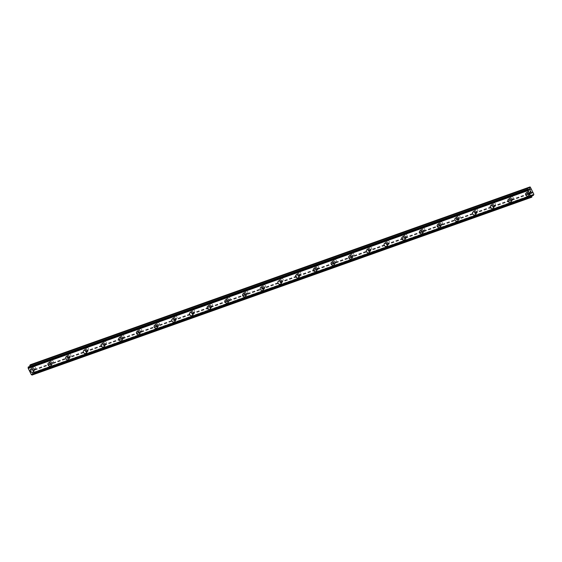 <?xml version="1.0" encoding="UTF-8"?>
<svg xmlns="http://www.w3.org/2000/svg" width="562" height="562" viewBox="0 0 562 562"><rect width="100%" height="100%" fill="white"/><g stroke="black" fill="none" stroke-linecap="round" stroke-linejoin="round"><path stroke-width="0.42" stroke-dasharray="2.81 2.11" d="M35.055 368.82A1.194 1.026 -138.7 0 0 34.022 366.733A1.194 1.026 -138.7 0 0 35.055 368.82M33.523 370.555A1.194 1.026 -138.7 0 0 32.491 368.468A1.194 1.026 -138.7 0 0 33.523 370.555M30.538 369.515L30.538 369.515A1.855 1.588 41.3 0 1 33.327 371.96L33.32 371.96M52.744 362.525A1.194 1.026 -138.7 0 0 51.711 360.439A1.194 1.026 -138.7 0 0 52.744 362.525M51.219 364.26A1.194 1.026 -138.7 0 0 50.18 362.174A1.194 1.026 -138.7 0 0 51.219 364.26M48.227 363.214L48.227 363.221A1.855 1.588 41.3 0 1 51.016 365.665L51.016 365.665M70.433 356.224A1.194 1.026 -138.7 0 0 69.4 354.144A1.194 1.026 -138.7 0 0 70.433 356.224M68.908 357.966A1.194 1.026 -138.7 0 0 67.876 355.879A1.194 1.026 -138.7 0 0 68.908 357.966M65.923 356.919L65.923 356.919A1.855 1.588 41.3 0 1 68.704 359.371L68.704 359.371M88.122 349.929A1.194 1.026 -138.7 0 0 87.089 347.85A1.194 1.026 -138.7 0 0 88.122 349.929M86.597 351.664A1.194 1.026 -138.7 0 0 85.564 349.585A1.194 1.026 -138.7 0 0 86.597 351.664M83.612 350.625L83.612 350.625A1.855 1.588 41.3 0 1 86.393 353.077L86.393 353.077M105.818 343.635A1.194 1.026 -138.7 0 0 104.778 341.555A1.194 1.026 -138.7 0 0 105.818 343.635M104.286 345.37A1.194 1.026 -138.7 0 0 103.253 343.291A1.194 1.026 -138.7 0 0 104.286 345.37M101.3 344.33L101.3 344.33A1.855 1.588 41.3 0 1 104.082 346.782L104.082 346.782M123.507 337.341A1.194 1.026 -138.7 0 0 122.474 335.254A1.194 1.026 -138.7 0 0 123.507 337.341M121.975 339.076A1.194 1.026 -138.7 0 0 120.942 336.996A1.194 1.026 -138.7 0 0 121.975 339.076M118.989 338.036L118.989 338.036A1.855 1.588 41.3 0 1 121.778 340.481L121.778 340.488M141.195 331.046A1.194 1.026 -138.7 0 0 140.163 328.96A1.194 1.026 -138.7 0 0 141.195 331.046M139.671 332.781A1.194 1.026 -138.7 0 0 138.631 330.695A1.194 1.026 -138.7 0 0 139.671 332.781M136.685 331.742L136.678 331.742A1.855 1.588 41.3 0 1 139.467 334.186L139.467 334.186M158.884 324.745A1.194 1.026 -138.7 0 0 157.852 322.665A1.194 1.026 -138.7 0 0 158.884 324.745M157.36 326.487A1.194 1.026 -138.7 0 0 156.327 324.4A1.194 1.026 -138.7 0 0 157.36 326.487M154.374 325.44L154.374 325.447A1.855 1.588 41.3 0 1 157.156 327.892L157.156 327.892M176.58 318.45A1.194 1.026 -138.7 0 0 175.541 316.371A1.194 1.026 -138.7 0 0 176.58 318.45M175.049 320.185A1.194 1.026 -138.7 0 0 174.016 318.106A1.194 1.026 -138.7 0 0 175.049 320.185M172.063 319.146L172.063 319.146A1.855 1.588 41.3 0 1 174.845 321.597L174.845 321.597M194.269 312.156A1.194 1.026 -138.7 0 0 193.237 310.076A1.194 1.026 -138.7 0 0 194.269 312.156M192.738 313.891A1.194 1.026 -138.7 0 0 191.705 311.812A1.194 1.026 -138.7 0 0 192.738 313.891M189.752 312.851L189.752 312.851A1.855 1.588 41.3 0 1 192.541 315.303L192.534 315.303M211.958 305.861A1.194 1.026 -138.7 0 0 210.926 303.775A1.194 1.026 -138.7 0 0 211.958 305.861M210.434 307.597A1.194 1.026 -138.7 0 0 209.394 305.517A1.194 1.026 -138.7 0 0 210.434 307.597M207.441 306.557L207.441 306.557A1.855 1.588 41.3 0 1 210.23 309.009L210.23 309.009M229.647 299.567A1.194 1.026 -138.7 0 0 228.615 297.481A1.194 1.026 -138.7 0 0 229.647 299.567M228.123 301.302A1.194 1.026 -138.7 0 0 227.09 299.216A1.194 1.026 -138.7 0 0 228.123 301.302M225.137 300.263L225.137 300.263A1.855 1.588 41.3 0 1 227.919 302.707L227.919 302.707M247.336 293.273A1.194 1.026 -138.7 0 0 246.304 291.186A1.194 1.026 -138.7 0 0 247.336 293.273M245.812 295.008A1.194 1.026 -138.7 0 0 244.779 292.921A1.194 1.026 -138.7 0 0 245.812 295.008M242.826 293.961L242.826 293.968A1.855 1.588 41.3 0 1 245.608 296.413L245.608 296.413M265.032 286.971A1.194 1.026 -138.7 0 0 264 284.892A1.194 1.026 -138.7 0 0 265.032 286.971M263.501 288.713A1.194 1.026 -138.7 0 0 262.468 286.627A1.194 1.026 -138.7 0 0 263.501 288.713M260.515 287.667L260.515 287.667A1.855 1.588 41.3 0 1 263.297 290.118L263.297 290.118M282.721 280.677A1.194 1.026 -138.7 0 0 281.688 278.597A1.194 1.026 -138.7 0 0 282.721 280.677M281.19 282.412A1.194 1.026 -138.7 0 0 280.157 280.333A1.194 1.026 -138.7 0 0 281.19 282.412M278.204 281.372L278.204 281.372A1.855 1.588 41.3 0 1 280.993 283.824L280.993 283.824M300.41 274.382A1.194 1.026 -138.7 0 0 299.377 272.303A1.194 1.026 -138.7 0 0 300.41 274.382M298.886 276.118A1.194 1.026 -138.7 0 0 297.853 274.038A1.194 1.026 -138.7 0 0 298.886 276.118M295.9 275.078L295.893 275.078A1.855 1.588 41.3 0 1 298.682 277.53L298.682 277.53M318.099 268.088A1.194 1.026 -138.7 0 0 317.066 266.002A1.194 1.026 -138.7 0 0 318.099 268.088M316.575 269.823A1.194 1.026 -138.7 0 0 315.542 267.744A1.194 1.026 -138.7 0 0 316.575 269.823M313.589 268.784L313.589 268.784A1.855 1.588 41.3 0 1 316.371 271.228L316.371 271.235M335.795 261.794A1.194 1.026 -138.7 0 0 334.755 259.707A1.194 1.026 -138.7 0 0 335.795 261.794M334.264 263.529A1.194 1.026 -138.7 0 0 333.231 261.442A1.194 1.026 -138.7 0 0 334.264 263.529M331.278 262.489L331.278 262.489A1.855 1.588 41.3 0 1 334.06 264.934L334.06 264.934M353.484 255.492A1.194 1.026 -138.7 0 0 352.451 253.413A1.194 1.026 -138.7 0 0 353.484 255.492M351.952 257.234A1.194 1.026 -138.7 0 0 350.92 255.148A1.194 1.026 -138.7 0 0 351.952 257.234M348.967 256.188L348.967 256.188A1.855 1.588 41.3 0 1 351.756 258.639L351.749 258.639M371.173 249.198A1.194 1.026 -138.7 0 0 370.14 247.118A1.194 1.026 -138.7 0 0 371.173 249.198M369.648 250.933A1.194 1.026 -138.7 0 0 368.609 248.854A1.194 1.026 -138.7 0 0 369.648 250.933M366.656 249.893L366.656 249.893A1.855 1.588 41.3 0 1 369.445 252.345L369.445 252.345M388.862 242.903A1.194 1.026 -138.7 0 0 387.829 240.824A1.194 1.026 -138.7 0 0 388.862 242.903M387.337 244.639A1.194 1.026 -138.7 0 0 386.305 242.559A1.194 1.026 -138.7 0 0 387.337 244.639M384.352 243.599L384.352 243.599A1.855 1.588 41.3 0 1 387.134 246.051L387.134 246.051M406.551 236.609A1.194 1.026 -138.7 0 0 405.518 234.523A1.194 1.026 -138.7 0 0 406.551 236.609M405.026 238.344A1.194 1.026 -138.7 0 0 403.994 236.265A1.194 1.026 -138.7 0 0 405.026 238.344M402.041 237.305L402.041 237.305A1.855 1.588 41.3 0 1 404.823 239.749L404.823 239.756M424.247 230.315A1.194 1.026 -138.7 0 0 423.214 228.228A1.194 1.026 -138.7 0 0 424.247 230.315M422.715 232.05A1.194 1.026 -138.7 0 0 421.683 229.963A1.194 1.026 -138.7 0 0 422.715 232.05M419.73 231.01L419.73 231.01A1.855 1.588 41.3 0 1 422.512 233.455L422.512 233.455M441.936 224.02A1.194 1.026 -138.7 0 0 440.903 221.934A1.194 1.026 -138.7 0 0 441.936 224.02M440.404 225.755A1.194 1.026 -138.7 0 0 439.372 223.669A1.194 1.026 -138.7 0 0 440.404 225.755M437.419 224.716L437.419 224.709A1.855 1.588 41.3 0 1 440.208 227.16L440.208 227.16M459.625 217.719A1.194 1.026 -138.7 0 0 458.592 215.639A1.194 1.026 -138.7 0 0 459.625 217.719M458.1 219.461A1.194 1.026 -138.7 0 0 457.068 217.375A1.194 1.026 -138.7 0 0 458.1 219.461M455.115 218.414L455.108 218.414A1.855 1.588 41.3 0 1 457.897 220.866L457.897 220.866M477.314 211.424A1.194 1.026 -138.7 0 0 476.281 209.345A1.194 1.026 -138.7 0 0 477.314 211.424M475.789 213.16A1.194 1.026 -138.7 0 0 474.757 211.08A1.194 1.026 -138.7 0 0 475.789 213.16M472.804 212.12L472.804 212.12A1.855 1.588 41.3 0 1 475.585 214.572L475.585 214.572M495.01 205.13A1.194 1.026 -138.7 0 0 493.97 203.051A1.194 1.026 -138.7 0 0 495.01 205.13M493.478 206.865A1.194 1.026 -138.7 0 0 492.445 204.786A1.194 1.026 -138.7 0 0 493.478 206.865M490.493 205.825L490.493 205.825A1.855 1.588 41.3 0 1 493.274 208.277L493.274 208.277M512.699 198.836A1.194 1.026 -138.7 0 0 511.666 196.749A1.194 1.026 -138.7 0 0 512.699 198.836M511.167 200.571A1.194 1.026 -138.7 0 0 510.134 198.491A1.194 1.026 -138.7 0 0 511.167 200.571M508.181 199.531L508.181 199.531A1.855 1.588 41.3 0 1 510.97 201.976L510.963 201.983M530.388 192.541A1.194 1.026 -138.7 0 0 529.355 190.455A1.194 1.026 -138.7 0 0 530.388 192.541M528.863 194.276A1.194 1.026 -138.7 0 0 527.823 192.19A1.194 1.026 -138.7 0 0 528.863 194.276M525.87 193.237L525.87 193.237A1.855 1.588 41.3 0 1 528.659 195.681L528.659 195.681M529.144 194.852A1.855 1.588 -138.7 0 0 527.542 191.614A1.855 1.588 -138.7 0 0 529.144 194.852M528.175 195.955A1.855 1.588 -138.7 0 0 526.573 192.717A1.855 1.588 -138.7 0 0 528.175 195.955M511.455 201.147A1.855 1.588 -138.7 0 0 509.846 197.908A1.855 1.588 -138.7 0 0 511.455 201.147M510.486 202.25A1.855 1.588 -138.7 0 0 508.877 199.011A1.855 1.588 -138.7 0 0 510.486 202.25M493.766 207.441A1.855 1.588 -138.7 0 0 492.157 204.203A1.855 1.588 -138.7 0 0 493.766 207.441M492.797 208.544A1.855 1.588 -138.7 0 0 491.188 205.306A1.855 1.588 -138.7 0 0 492.797 208.544M476.077 213.743A1.855 1.588 -138.7 0 0 474.469 210.504A1.855 1.588 -138.7 0 0 476.077 213.743M475.108 214.846A1.855 1.588 -138.7 0 0 473.499 211.6A1.855 1.588 -138.7 0 0 475.108 214.846M458.388 220.037A1.855 1.588 -138.7 0 0 456.78 216.799A1.855 1.588 -138.7 0 0 458.388 220.037M457.419 221.14A1.855 1.588 -138.7 0 0 455.81 217.901A1.855 1.588 -138.7 0 0 457.419 221.14M440.692 226.331A1.855 1.588 -138.7 0 0 439.084 223.093A1.855 1.588 -138.7 0 0 440.692 226.331M439.723 227.434A1.855 1.588 -138.7 0 0 438.114 224.196A1.855 1.588 -138.7 0 0 439.723 227.434M423.003 232.626A1.855 1.588 -138.7 0 0 421.395 229.387A1.855 1.588 -138.7 0 0 423.003 232.626M422.034 233.729A1.855 1.588 -138.7 0 0 420.425 230.49A1.855 1.588 -138.7 0 0 422.034 233.729M405.314 238.92A1.855 1.588 -138.7 0 0 403.706 235.682A1.855 1.588 -138.7 0 0 405.314 238.92M404.345 240.023A1.855 1.588 -138.7 0 0 402.736 236.785A1.855 1.588 -138.7 0 0 404.345 240.023M387.625 245.222A1.855 1.588 -138.7 0 0 386.017 241.976A1.855 1.588 -138.7 0 0 387.625 245.222M386.656 246.318A1.855 1.588 -138.7 0 0 385.047 243.079A1.855 1.588 -138.7 0 0 386.656 246.318M369.929 251.516A1.855 1.588 -138.7 0 0 368.328 248.278A1.855 1.588 -138.7 0 0 369.929 251.516M368.96 252.619A1.855 1.588 -138.7 0 0 367.358 249.373A1.855 1.588 -138.7 0 0 368.96 252.619M352.241 257.81A1.855 1.588 -138.7 0 0 350.632 254.572A1.855 1.588 -138.7 0 0 352.241 257.81M351.271 258.913A1.855 1.588 -138.7 0 0 349.662 255.675A1.855 1.588 -138.7 0 0 351.271 258.913M334.552 264.105A1.855 1.588 -138.7 0 0 332.943 260.866A1.855 1.588 -138.7 0 0 334.552 264.105M333.582 265.208A1.855 1.588 -138.7 0 0 331.973 261.969A1.855 1.588 -138.7 0 0 333.582 265.208M316.863 270.399A1.855 1.588 -138.7 0 0 315.254 267.161A1.855 1.588 -138.7 0 0 316.863 270.399M315.893 271.502A1.855 1.588 -138.7 0 0 314.284 268.264A1.855 1.588 -138.7 0 0 315.893 271.502M299.174 276.701A1.855 1.588 -138.7 0 0 297.565 273.455A1.855 1.588 -138.7 0 0 299.174 276.701M298.204 277.797A1.855 1.588 -138.7 0 0 296.596 274.558A1.855 1.588 -138.7 0 0 298.204 277.797M281.478 282.995A1.855 1.588 -138.7 0 0 279.869 279.757A1.855 1.588 -138.7 0 0 281.478 282.995M280.508 284.098A1.855 1.588 -138.7 0 0 278.9 280.852A1.855 1.588 -138.7 0 0 280.508 284.098M263.789 289.29A1.855 1.588 -138.7 0 0 262.18 286.051A1.855 1.588 -138.7 0 0 263.789 289.29M262.819 290.392A1.855 1.588 -138.7 0 0 261.211 287.154A1.855 1.588 -138.7 0 0 262.819 290.392M246.1 295.584A1.855 1.588 -138.7 0 0 244.491 292.345A1.855 1.588 -138.7 0 0 246.1 295.584M245.13 296.687A1.855 1.588 -138.7 0 0 243.522 293.448A1.855 1.588 -138.7 0 0 245.13 296.687M228.411 301.878A1.855 1.588 -138.7 0 0 226.802 298.64A1.855 1.588 -138.7 0 0 228.411 301.878M227.441 302.981A1.855 1.588 -138.7 0 0 225.833 299.743A1.855 1.588 -138.7 0 0 227.441 302.981M210.715 308.173A1.855 1.588 -138.7 0 0 209.113 304.934A1.855 1.588 -138.7 0 0 210.715 308.173M209.745 309.276A1.855 1.588 -138.7 0 0 208.137 306.037A1.855 1.588 -138.7 0 0 209.745 309.276M193.026 314.474A1.855 1.588 -138.7 0 0 191.417 311.229A1.855 1.588 -138.7 0 0 193.026 314.474M192.056 315.57A1.855 1.588 -138.7 0 0 190.448 312.332A1.855 1.588 -138.7 0 0 192.056 315.57M175.337 320.769A1.855 1.588 -138.7 0 0 173.728 317.53A1.855 1.588 -138.7 0 0 175.337 320.769M174.368 321.871A1.855 1.588 -138.7 0 0 172.759 318.633A1.855 1.588 -138.7 0 0 174.368 321.871M157.648 327.063A1.855 1.588 -138.7 0 0 156.039 323.824A1.855 1.588 -138.7 0 0 157.648 327.063M156.679 328.166A1.855 1.588 -138.7 0 0 155.07 324.927A1.855 1.588 -138.7 0 0 156.679 328.166M139.959 333.357A1.855 1.588 -138.7 0 0 138.35 330.119A1.855 1.588 -138.7 0 0 139.959 333.357M138.99 334.46A1.855 1.588 -138.7 0 0 137.381 331.222A1.855 1.588 -138.7 0 0 138.99 334.46M122.263 339.652A1.855 1.588 -138.7 0 0 120.654 336.413A1.855 1.588 -138.7 0 0 122.263 339.652M121.294 340.755A1.855 1.588 -138.7 0 0 119.685 337.516A1.855 1.588 -138.7 0 0 121.294 340.755M104.574 345.953A1.855 1.588 -138.7 0 0 102.965 342.708A1.855 1.588 -138.7 0 0 104.574 345.953M103.605 347.049A1.855 1.588 -138.7 0 0 101.996 343.811A1.855 1.588 -138.7 0 0 103.605 347.049M86.885 352.248A1.855 1.588 -138.7 0 0 85.276 349.009A1.855 1.588 -138.7 0 0 86.885 352.248M85.916 353.35A1.855 1.588 -138.7 0 0 84.307 350.105A1.855 1.588 -138.7 0 0 85.916 353.35M69.196 358.542A1.855 1.588 -138.7 0 0 67.588 355.303A1.855 1.588 -138.7 0 0 69.196 358.542M68.227 359.645A1.855 1.588 -138.7 0 0 66.618 356.406A1.855 1.588 -138.7 0 0 68.227 359.645M51.5 364.836A1.855 1.588 -138.7 0 0 49.892 361.598A1.855 1.588 -138.7 0 0 51.5 364.836M50.531 365.939A1.855 1.588 -138.7 0 0 48.922 362.701A1.855 1.588 -138.7 0 0 50.531 365.939M33.811 371.131A1.855 1.588 -138.7 0 0 32.203 367.892A1.855 1.588 -138.7 0 0 33.811 371.131M32.842 372.234A1.855 1.588 -138.7 0 0 31.233 368.995A1.855 1.588 -138.7 0 0 32.842 372.234M531.055 192.703L530.999 193.342M531.146 192.127L531.238 193.068M530.668 192.661L531.013 193.461M530.472 192.063L530.142 191.242M530.444 190.806L530.795 191.53M530.184 191.333L530.921 191.67M30.355 369.396L30.692 370.07L30.355 369.396M30.559 369.164L30.741 369.536L30.566 369.164M30.777 369.494L30.594 369.129L30.777 369.494M30.798 368.897L31.135 369.571L30.798 368.897M31.17 369.529L30.791 368.77L30.278 369.346L30.657 370.112L30.278 369.346L30.791 368.77L31.17 369.529M31.121 371.046L31.634 370.47L31.128 371.046M31.634 370.47L31.135 370.737L31.634 370.463M32.02 375.058L32.196 374.671A0.871 0.407 -109.6 0 1 32.132 373.744L32.547 372.62L33.65 373.196L34.106 372.149L30.236 364.78M528.118 189.134L28.416 367.042A0.871 0.407 -109.6 0 0 28.943 367.422A0.871 0.407 -109.6 0 0 28.978 367.4L29.814 367.112L29.814 366.445M531.308 189.289L31.549 367.148M531.413 189.359L31.655 367.211M531.09 188.853L31.332 366.705M531.076 188.684L31.317 366.536M530.303 187.125L30.545 364.977M528.814 189.556L29.055 367.415M528.659 189.577L28.978 367.4M33.65 373.196L531.891 195.885L32.132 373.744M531.905 195.78L32.146 373.639M533.9 194.796L34.142 372.648M533.865 194.297L34.106 372.149M533.085 192.738L33.327 370.59M532.987 192.668L33.228 370.527M532.769 192.232L33.01 370.084M532.755 192.063L32.996 369.915M528.442 189.506L29.849 366.944M528.779 189.542L29.814 367.112M529.109 189.731L29.421 367.562M529.06 189.71L29.301 367.569M528.168 189.19L28.416 367.042M528.111 189.127L28.36 366.986M531.961 197.002L32.203 374.854M32.224 374.763L531.982 196.911L32.224 374.77M531.954 196.819L32.196 374.671M531.87 195.379L32.118 373.238M531.912 195.218L32.153 373.07M532.305 194.768L32.547 372.62L532.333 194.74M532.256 194.817L32.666 372.613M531.905 195.829L33.565 373.182M531.898 195.871L33.678 373.175M35.434 368.567L33.903 370.302M53.123 362.265L51.592 364.007M70.812 355.971L69.288 357.706M88.501 349.676L86.977 351.412M106.19 343.382L104.665 345.117M123.886 337.088L122.354 338.823M141.575 330.793L140.043 332.528M159.264 324.492L157.739 326.227M176.953 318.197L175.428 319.933M194.649 311.903L193.117 313.638M212.338 305.609L210.806 307.344M230.027 299.314L228.502 301.049M247.716 293.013L246.191 294.755M265.405 286.718L263.88 288.454M283.1 280.424L281.569 282.159M300.789 274.13L299.258 275.865M318.478 267.835L316.954 269.57M336.167 261.534L334.643 263.276M353.863 255.239L352.332 256.975M371.552 248.945L370.021 250.68M389.241 242.651L387.717 244.386M406.93 236.356L405.406 238.091M424.619 230.062L423.095 231.797M442.315 223.76L440.784 225.502M460.004 217.466L458.473 219.201M477.693 211.172L476.169 212.907M495.382 204.877L493.858 206.612M513.078 198.583L511.546 200.318M530.767 192.281L529.235 194.023M529.734 194.459L528.765 195.562M512.045 200.753L511.076 201.856M494.356 207.048L493.387 208.151M476.66 213.342L475.691 214.445M458.971 219.644L458.002 220.747M441.282 225.938L440.313 227.041M423.593 232.232L422.624 233.335M405.904 238.527L404.935 239.63M388.209 244.821L387.239 245.924M370.52 251.123L369.55 252.219M352.831 257.417L351.861 258.52M335.142 263.711L334.172 264.814M317.446 270.006L316.476 271.109M299.757 276.3L298.787 277.403M282.068 282.595L281.098 283.698M264.379 288.896L263.409 289.999M246.69 295.19L245.72 296.293M228.994 301.485L228.024 302.588M211.305 307.779L210.336 308.882M193.616 314.074L192.647 315.177M175.927 320.375L174.958 321.471M158.231 326.67L157.262 327.772M140.542 332.964L139.573 334.067M122.853 339.258L121.884 340.361M105.164 345.553L104.195 346.656M87.475 351.847L86.506 352.95M69.779 358.149L68.81 359.251M52.09 364.443L51.121 365.546M34.401 370.737L33.432 371.84M31.62 368.286L30.65 369.389M49.308 361.991L48.339 363.094M66.997 355.697L66.028 356.8M84.686 349.402L83.717 350.505M102.375 343.108L101.406 344.204M120.071 336.807L119.102 337.91M137.76 330.512L136.791 331.615M155.449 324.218L154.48 325.321M173.138 317.923L172.169 319.026M190.834 311.629L189.865 312.732M208.523 305.328L207.554 306.43M226.212 299.033L225.243 300.136M243.901 292.739L242.932 293.842M261.59 286.444L260.62 287.547M279.286 280.15L278.316 281.253M296.975 273.856L296.005 274.951M314.664 267.554L313.694 268.657M332.353 261.26L331.383 262.363M350.049 254.965L349.079 256.068M367.738 248.671L366.768 249.774M385.427 242.377L384.457 243.479M403.116 236.075L402.146 237.178M420.805 229.781L419.835 230.884M438.501 223.486L437.531 224.589M456.189 217.192L455.22 218.295M473.878 210.898L472.909 212M491.567 204.603L490.598 205.699M509.263 198.302L508.294 199.405M526.952 192.007L525.983 193.11M528.975 190.708L527.451 192.443M511.287 197.009L509.755 198.744M493.598 203.303L492.066 205.039M475.902 209.598L474.377 211.333M458.213 215.892L456.688 217.627M440.524 222.187L438.992 223.922M422.835 228.481L421.303 230.223M405.139 234.783L403.614 236.518M387.45 241.077L385.925 242.812M369.761 247.371L368.236 249.107M352.072 253.666L350.54 255.401M334.383 259.96L332.852 261.695M316.687 266.262L315.163 267.997M298.998 272.556L297.474 274.291M281.309 278.85L279.778 280.586M263.62 285.145L262.089 286.88M245.924 291.439L244.4 293.174M228.235 297.734L226.711 299.476M210.546 304.035L209.022 305.77M192.857 310.329L191.326 312.065M175.168 316.624L173.637 318.359M157.472 322.918L155.948 324.653M139.783 329.213L138.259 330.948M122.095 335.514L120.563 337.249M104.406 341.808L102.874 343.544M86.71 348.103L85.185 349.838M69.021 354.397L67.496 356.132M51.332 360.692L49.807 362.427M33.643 366.986L32.111 368.728M529.144 189.731L29.386 367.583M528.638 189.577L28.999 367.393M528.702 189.57L28.943 367.422M531.132 196.77L31.381 374.622"/><path stroke-width="0.84" d="M33.327 371.96A1.855 1.588 41.3 0 1 30.538 369.515A1.855 1.588 41.3 0 1 33.32 371.96A1.855 1.588 41.3 0 1 30.538 369.515M51.016 365.665A1.855 1.588 41.3 0 1 48.227 363.214A1.855 1.588 41.3 0 1 51.016 365.665A1.855 1.588 41.3 0 1 48.227 363.221M68.704 359.371A1.855 1.588 41.3 0 1 65.923 356.919A1.855 1.588 41.3 0 1 68.704 359.371A1.855 1.588 41.3 0 1 65.923 356.919M86.393 353.077A1.855 1.588 41.3 0 1 83.612 350.625A1.855 1.588 41.3 0 1 86.393 353.077A1.855 1.588 41.3 0 1 83.612 350.625M104.082 346.782A1.855 1.588 41.3 0 1 101.3 344.33A1.855 1.588 41.3 0 1 104.082 346.782A1.855 1.588 41.3 0 1 101.3 344.33M121.778 340.481A1.855 1.588 41.3 0 1 118.989 338.036A1.855 1.588 41.3 0 1 121.778 340.488A1.855 1.588 41.3 0 1 118.989 338.036M139.467 334.186A1.855 1.588 41.3 0 1 136.685 331.742A1.855 1.588 41.3 0 1 139.467 334.186A1.855 1.588 41.3 0 1 136.678 331.742M157.156 327.892A1.855 1.588 41.3 0 1 154.374 325.44A1.855 1.588 41.3 0 1 157.156 327.892A1.855 1.588 41.3 0 1 154.374 325.447M174.845 321.597A1.855 1.588 41.3 0 1 172.063 319.146A1.855 1.588 41.3 0 1 174.845 321.597A1.855 1.588 41.3 0 1 172.063 319.146M192.541 315.303A1.855 1.588 41.3 0 1 189.752 312.851A1.855 1.588 41.3 0 1 192.534 315.303A1.855 1.588 41.3 0 1 189.752 312.851M210.23 309.009A1.855 1.588 41.3 0 1 207.441 306.557A1.855 1.588 41.3 0 1 210.23 309.009A1.855 1.588 41.3 0 1 207.441 306.557M227.919 302.707A1.855 1.588 41.3 0 1 225.137 300.263A1.855 1.588 41.3 0 1 227.919 302.707A1.855 1.588 41.3 0 1 225.137 300.263M245.608 296.413A1.855 1.588 41.3 0 1 242.826 293.961A1.855 1.588 41.3 0 1 245.608 296.413A1.855 1.588 41.3 0 1 242.826 293.968M263.297 290.118A1.855 1.588 41.3 0 1 260.515 287.667A1.855 1.588 41.3 0 1 263.297 290.118A1.855 1.588 41.3 0 1 260.515 287.667M280.993 283.824A1.855 1.588 41.3 0 1 278.204 281.372A1.855 1.588 41.3 0 1 280.993 283.824A1.855 1.588 41.3 0 1 278.204 281.372M298.682 277.53A1.855 1.588 41.3 0 1 295.9 275.078A1.855 1.588 41.3 0 1 298.682 277.53A1.855 1.588 41.3 0 1 295.893 275.078M316.371 271.228A1.855 1.588 41.3 0 1 313.589 268.784A1.855 1.588 41.3 0 1 316.371 271.235A1.855 1.588 41.3 0 1 313.589 268.784M334.06 264.934A1.855 1.588 41.3 0 1 331.278 262.489A1.855 1.588 41.3 0 1 334.06 264.934A1.855 1.588 41.3 0 1 331.278 262.489M351.756 258.639A1.855 1.588 41.3 0 1 348.967 256.188A1.855 1.588 41.3 0 1 351.749 258.639A1.855 1.588 41.3 0 1 348.967 256.188M369.445 252.345A1.855 1.588 41.3 0 1 366.656 249.893A1.855 1.588 41.3 0 1 369.445 252.345A1.855 1.588 41.3 0 1 366.656 249.893M387.134 246.051A1.855 1.588 41.3 0 1 384.352 243.599A1.855 1.588 41.3 0 1 387.134 246.051A1.855 1.588 41.3 0 1 384.352 243.599M404.823 239.749A1.855 1.588 41.3 0 1 402.041 237.305A1.855 1.588 41.3 0 1 404.823 239.756A1.855 1.588 41.3 0 1 402.041 237.305M422.512 233.455A1.855 1.588 41.3 0 1 419.73 231.01A1.855 1.588 41.3 0 1 422.512 233.455A1.855 1.588 41.3 0 1 419.73 231.01M440.208 227.16A1.855 1.588 41.3 0 1 437.419 224.716A1.855 1.588 41.3 0 1 440.208 227.16A1.855 1.588 41.3 0 1 437.419 224.709M457.897 220.866A1.855 1.588 41.3 0 1 455.115 218.414A1.855 1.588 41.3 0 1 457.897 220.866A1.855 1.588 41.3 0 1 455.108 218.414M475.585 214.572A1.855 1.588 41.3 0 1 472.804 212.12A1.855 1.588 41.3 0 1 475.585 214.572A1.855 1.588 41.3 0 1 472.804 212.12M493.274 208.277A1.855 1.588 41.3 0 1 490.493 205.825A1.855 1.588 41.3 0 1 493.274 208.277A1.855 1.588 41.3 0 1 490.493 205.825M510.97 201.976A1.855 1.588 41.3 0 1 508.181 199.531A1.855 1.588 41.3 0 1 510.963 201.983A1.855 1.588 41.3 0 1 508.181 199.531M528.659 195.681A1.855 1.588 41.3 0 1 525.87 193.237A1.855 1.588 41.3 0 1 528.659 195.681A1.855 1.588 41.3 0 1 525.87 193.237M531.006 193.342L530.668 192.668L531.006 193.342L531.055 192.703M531.245 193.068L531.146 192.12L531.526 192.885L531.013 193.468L530.668 192.661M531.013 193.461L531.526 192.885L531.146 192.127M530.472 192.063L530.142 191.242M530.795 191.53L530.472 190.771L530.921 191.677L530.184 191.333L530.359 191.965L530.184 191.333M530.921 191.67L530.472 190.771M532.418 194.761L531.884 195.892A0.871 0.407 -109.6 0 0 531.954 196.819L531.666 197.143A0.871 0.407 -109.6 0 0 531.132 196.77A0.871 0.407 -109.6 0 0 531.097 196.791L527.95 190.448A0.871 0.407 -109.6 0 0 527.88 189.527L528.168 189.19A0.871 0.407 -109.6 0 0 528.702 189.57A0.871 0.407 -109.6 0 0 528.737 189.549L529.573 189.261L529.53 187.455L530.303 187.125L533.865 194.297L533.408 195.344L532.256 194.817M31.416 374.615A0.871 0.407 -109.6 0 1 31.908 375.002L531.743 197.22L32.006 375.072M28.332 366.972L28.121 367.379A0.871 0.407 -109.6 0 1 28.191 368.3L31.339 374.643L531.097 196.791M528.069 189.12L28.297 366.986L528.055 189.134M529.994 186.928L30.236 364.78L29.814 366.445M527.95 190.448L28.191 368.3M527.95 190.539L28.191 368.391M527.957 190.602L28.198 368.461M530.999 196.735L31.24 374.594M531.041 196.763L31.282 374.615M529.53 187.455L29.772 365.307M529.495 187.624L29.737 365.476M529.608 189.092L528.442 189.506M529.573 189.261L528.638 189.577M527.873 189.338L28.121 367.19M28.1 367.288L527.859 189.429L28.1 367.274M527.88 189.527L28.121 367.379M531.666 197.143L31.908 375.002M531.715 197.206L31.957 375.058L531.722 197.206M533.324 195.33L531.905 195.829M533.366 195.344L531.898 195.871M533.408 195.344L531.891 195.885"/></g></svg>
